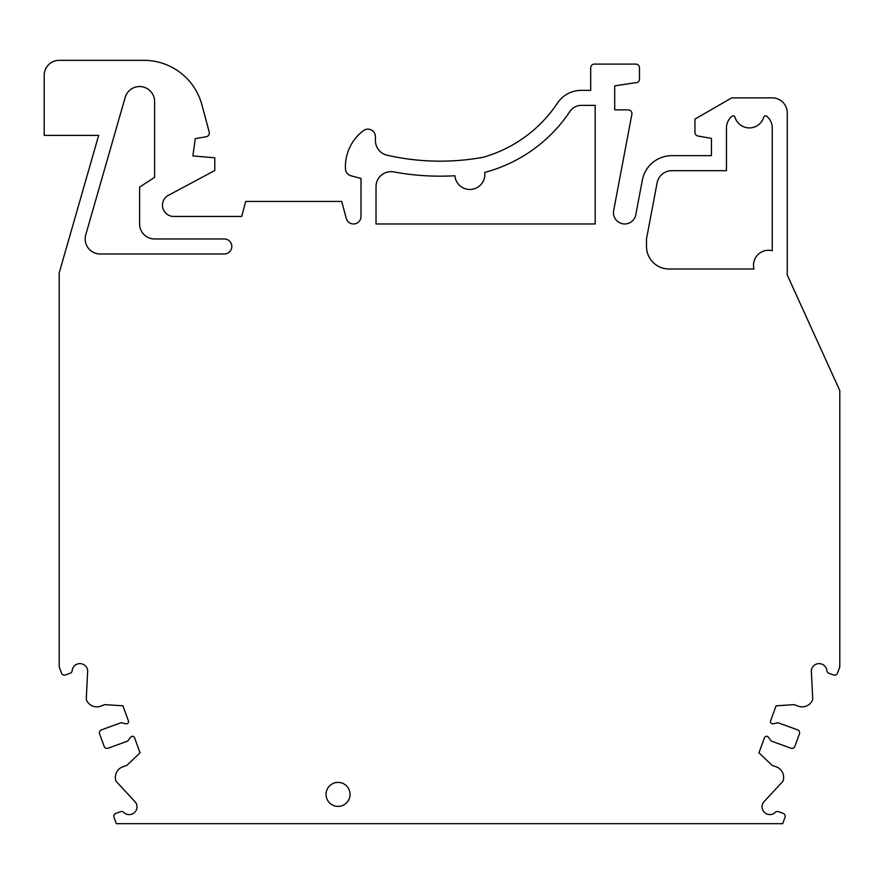 <?xml version="1.0" encoding="UTF-8"?>
<svg xmlns="http://www.w3.org/2000/svg" width="884" height="884" viewBox="0 0 884 884"><rect width="100%" height="100%" fill="white"/><g stroke="black" fill="none" stroke-linecap="round" stroke-linejoin="round"><path stroke-width="1.33" d="M772.251 250.736L772.251 127.893A15.006 15.006 0 0 0 766.726 116.257A1.878 1.878 0 0 0 763.743 117.174A15.006 15.006 0 0 1 734.969 117.174A1.878 1.878 0 0 0 731.985 116.257A15.006 15.006 0 0 0 726.46 127.893L726.46 170.667L671.851 170.667A15.006 15.006 0 0 0 657.099 182.889L646.491 238.967L646.491 246.481A22.52 22.52 0 0 0 669.011 268.99L753.997 268.99A15.006 15.006 0 0 1 772.251 250.736M98.665 135.396L59.206 272.891L59.206 666.79L61.537 673.188A3.006 3.006 0 0 0 65.383 674.978L70.179 673.232A3.006 3.006 0 0 0 72.145 670.702A7.801 7.801 0 0 1 87.682 670.702L86.267 699.443A11.26 11.26 0 0 0 100.699 706.172L104.809 704.647L122.931 705.808L128.412 720.847A2.254 2.254 0 0 1 125.771 723.808L121.097 722.714L101.351 729.897A3.006 3.006 0 0 0 99.549 733.742L104.179 746.439A3.006 3.006 0 0 0 108.025 748.24L127.771 741.046L130.644 737.201A2.254 2.254 0 0 1 134.567 737.775L140.048 752.814L126.898 765.356L122.777 766.826A11.26 11.26 0 0 0 116.047 781.257L135.606 802.374A7.801 7.801 0 0 1 123.705 812.363A3.006 3.006 0 0 0 120.578 811.678L115.771 813.424A3.006 3.006 0 0 0 113.981 817.269L116.301 823.667L782.705 823.667L785.025 817.269A3.006 3.006 0 0 0 783.235 813.424L778.439 811.678A3.006 3.006 0 0 0 775.301 812.363A7.801 7.801 0 0 1 763.411 802.374L782.959 781.257A11.26 11.26 0 0 0 776.229 766.826L772.108 765.356L758.969 752.814L764.439 737.775A2.254 2.254 0 0 1 768.362 737.201L771.235 741.046L790.992 748.24A3.006 3.006 0 0 0 794.838 746.439L799.456 733.742A3.006 3.006 0 0 0 797.666 729.897L777.909 722.714L773.235 723.808A2.254 2.254 0 0 1 770.605 720.847L776.075 705.808L794.208 704.647L798.307 706.172A11.26 11.26 0 0 0 812.739 699.443L811.335 670.702A7.801 7.801 0 0 1 826.871 670.702A3.006 3.006 0 0 0 828.827 673.232L833.623 674.978A3.006 3.006 0 0 0 837.479 673.188L839.8 666.79L839.8 390.584L787.257 275.001L787.257 112.876A15.006 15.006 0 0 0 772.251 97.87L731.72 97.87L694.946 119.097L694.946 132.335A3.757 3.757 0 0 0 698.04 136.037L711.454 138.401L711.454 155.661L671.851 155.661A30.023 30.023 0 0 0 642.348 180.104L635.784 214.79A11.26 11.26 0 0 1 622.634 223.762A11.26 11.26 0 0 1 613.662 210.613L631.872 114.323A3.757 3.757 0 0 0 628.192 109.87L614.7 109.87L614.7 85.859L635.364 82.742A3.757 3.757 0 0 0 639.475 78.996L639.475 67.847A3.757 3.757 0 0 0 635.718 64.09L594.435 64.09A3.757 3.757 0 0 0 590.689 67.847L590.689 90.356L581.318 90.356A28.708 28.708 0 0 0 557.185 103.527A132.821 132.821 0 0 1 483.106 157.286A239.244 239.244 0 0 1 387.104 155.208A15.006 15.006 0 0 1 375.424 140.567L375.424 136.666A7.503 7.503 0 0 0 363.412 130.666A45.029 45.029 0 0 0 345.456 168.921A7.503 7.503 0 0 0 351.014 175.794L361.015 178.48L361.015 216.458A7.503 7.503 0 0 1 346.263 218.392L341.71 201.442L245.719 201.442L241.697 216.458L173.739 216.458A11.26 11.26 0 0 1 167.595 195.762L214.79 170.513L214.79 157.805L192.856 155.915L195.265 138.666L206.237 136.733A3.757 3.757 0 0 0 209.21 132.059L201.895 104.798A60.046 60.046 0 0 0 143.904 60.333L59.206 60.333A15.006 15.006 0 0 0 44.2 75.35L44.2 135.396L98.665 135.396M338.042 806.396A12.011 12.011 0 0 0 350.053 794.396A12.011 12.011 0 0 0 338.042 782.384A12.011 12.011 0 0 0 326.041 794.396A12.011 12.011 0 0 0 338.042 806.396M224.304 253.984L100.179 253.984A15.006 15.006 0 0 1 85.748 234.835L125.163 97.472A15.006 15.006 0 0 1 154.612 101.616L154.612 177.352L139.595 187.132L139.595 223.961A15.006 15.006 0 0 0 154.612 238.967L224.304 238.967A7.503 7.503 0 0 1 231.807 246.481A7.503 7.503 0 0 1 224.304 253.984M595.186 223.961L376.02 223.961L376.02 186.668A15.006 15.006 0 0 1 393.778 171.905A254.249 254.249 0 0 0 454.895 175.75A15.006 15.006 0 0 0 471.515 189.364A15.006 15.006 0 0 0 484.719 172.413A147.838 147.838 0 0 0 569.738 111.749A13.702 13.702 0 0 1 581.318 105.373L595.186 105.373L595.186 223.961"/></g></svg>
